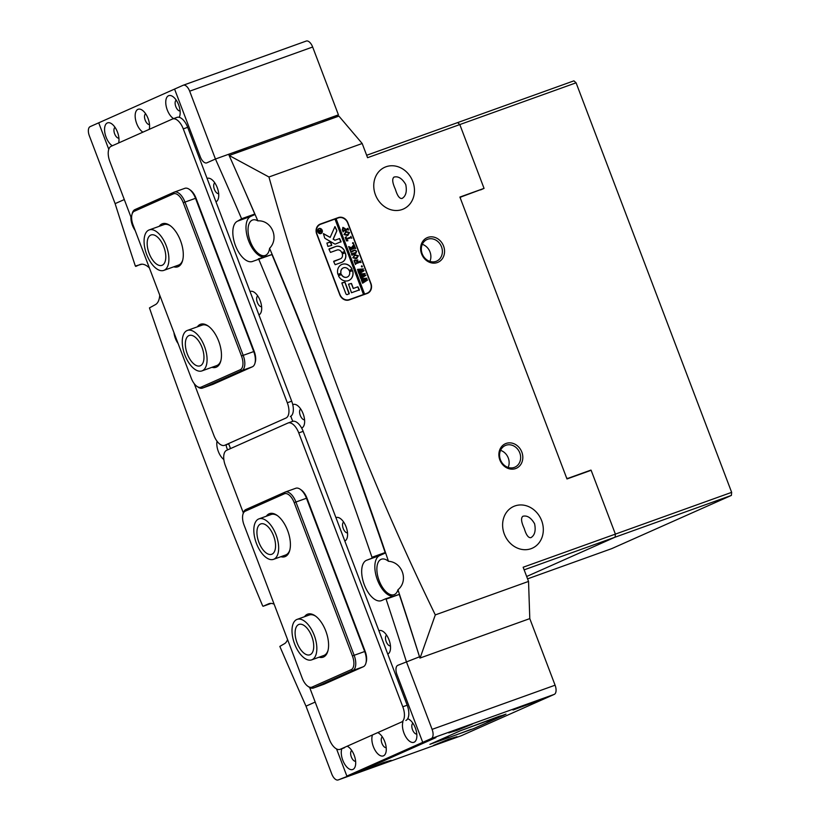 <?xml version="1.0" encoding="UTF-8"?>
<svg xmlns="http://www.w3.org/2000/svg" width="821" height="821" viewBox="0 0 821 821"><rect width="100%" height="100%" fill="white"/><g stroke="black" fill="none" stroke-linecap="round" stroke-linejoin="round"><path stroke-width="1.23" d="M159.212 226.319A22.855 11.361 70.2 0 1 161.983 223.917A22.855 11.361 70.2 0 1 169.885 225.436A22.855 11.361 70.2 0 1 182.56 260.709A22.855 11.361 70.2 0 1 178.208 266.63A22.855 11.361 70.2 0 1 173.754 266.815M163.759 270.407A21.51 10.694 -109.8 0 0 168.818 256.942A21.51 10.694 -109.8 0 0 149.217 229.911A21.51 10.694 -109.8 0 0 144.147 243.385A21.51 10.694 -109.8 0 0 163.759 270.407L178.465 265.121A21.51 10.694 -109.8 0 0 178.834 264.978A21.51 10.694 -109.8 0 0 182.734 260.031M170.45 225.847A21.51 10.694 -109.8 0 0 163.923 224.626A21.51 10.694 -109.8 0 0 163.564 224.78M197.389 326.82A22.855 11.361 70.2 0 1 200.16 324.418A22.855 11.361 70.2 0 1 208.062 325.937A22.855 11.361 70.2 0 1 220.736 361.209A22.855 11.361 70.2 0 1 216.385 367.131A22.855 11.361 70.2 0 1 211.931 367.315M201.935 370.907A21.51 10.694 -109.8 0 0 206.02 366.32A21.51 10.694 -109.8 0 0 202.469 341.885A21.51 10.694 -109.8 0 0 187.393 330.422A21.51 10.694 -109.8 0 0 183.309 335.009A21.51 10.694 -109.8 0 0 186.849 359.444A21.51 10.694 -109.8 0 0 201.935 370.907L216.641 365.622A21.51 10.694 -109.8 0 0 217.011 365.478A21.51 10.694 -109.8 0 0 220.911 360.532M208.626 326.348A21.51 10.694 -109.8 0 0 202.099 325.137A21.51 10.694 -109.8 0 0 201.74 325.28M212.762 384.382A13.444 6.681 -109.8 0 0 212.998 384.31A13.444 6.681 -109.8 0 0 213.224 384.218L252.375 366.802A13.444 6.681 -109.8 0 0 254.931 363.323A13.444 6.681 -109.8 0 0 253.72 351.521L195.501 198.261A13.444 6.681 -109.8 0 0 189.261 189.312A13.444 6.681 -109.8 0 0 184.838 188.327A13.444 6.681 -109.8 0 0 184.612 188.409M131.996 214.394L132.366 213.101A13.444 6.681 70.2 0 1 134.921 209.612L174.073 192.196A13.444 6.681 70.2 0 1 174.298 192.114A13.444 6.681 70.2 0 1 184.961 202.038L243.18 355.308A13.444 6.681 70.2 0 1 241.836 370.589L202.684 388.005A13.444 6.681 70.2 0 1 202.459 388.097A13.444 6.681 70.2 0 1 198.035 387.112L196.927 386.332A12.099 6.014 -109.8 0 0 201.104 387.143L240.266 369.727A12.099 6.014 -109.8 0 0 241.477 355.975L183.257 202.705A12.099 6.014 -109.8 0 0 173.457 193.848L134.295 211.264A12.099 6.014 -109.8 0 0 131.996 214.394A12.099 6.014 -109.8 0 0 133.084 225.016L191.303 378.286A12.099 6.014 -109.8 0 0 196.927 386.332M189.261 189.312L190.369 190.082A12.099 6.014 70.2 0 1 195.993 198.138L254.212 351.398A12.099 6.014 70.2 0 1 255.3 362.02L254.931 363.323M300.353 129.41L312.606 124.874L300.353 129.41M280.536 137.066L289.68 133.782M234.478 153.075L246.721 148.539L234.478 153.075M189.672 91.182L312.657 47.013L338.426 114.848L215.441 159.017L189.672 91.182A8.066 4.013 70.2 0 0 183.278 85.22A8.066 4.013 70.2 0 0 183.145 85.271L98.715 122.822L108.783 149.319L98.715 122.822L90.146 126.629A8.066 4.013 70.2 0 0 89.345 135.804L115.114 203.639L123.673 199.831L115.114 203.639A2384.43 1185.001 -109.8 0 0 135.342 266.014L141.961 264.188M312.657 47.013A8.066 4.013 -109.8 0 0 306.264 41.05A8.066 4.013 -109.8 0 0 306.13 41.101L183.422 85.179M124.258 199.441A8.066 4.013 70.2 0 1 123.673 199.831A8.066 4.013 70.2 0 0 124.258 199.441M206.882 162.825A8.066 4.013 70.2 0 1 206.748 162.886A8.066 4.013 70.2 0 1 200.345 156.924L174.575 89.089L200.345 156.924A8.066 4.013 70.2 0 0 206.748 162.886A8.066 4.013 70.2 0 0 206.882 162.825L215.441 159.017L206.882 162.825M321.74 122.267L338.426 114.848M464.327 729.346L479.628 723.67L464.327 729.346M486.289 721.454L501.59 715.779L486.289 721.454M433.734 742.943L449.036 737.279L433.734 742.943M455.696 735.062L470.997 729.387L455.696 735.062M429.896 744.329L473.82 728.555L505.993 714.116L460.489 730.721L429.896 744.329L460.489 730.721L499.548 716.169L504.412 714.947L473.82 728.555L429.896 744.329M243.334 512.92L225.344 465.558A13.444 6.681 70.2 0 1 226.688 450.277L287.873 423.072A13.444 6.681 70.2 0 1 288.099 422.979A13.444 6.681 70.2 0 1 298.762 432.913L402.793 706.778A13.444 6.681 70.2 0 1 401.448 722.07L340.274 749.275A13.444 6.681 70.2 0 1 340.038 749.368A13.444 6.681 70.2 0 1 329.375 739.434L309.64 687.464M401.448 722.07L340.274 749.275M298.762 432.913L303.154 431.333L407.185 705.208L402.793 706.778M303.154 431.333A13.444 6.681 -109.8 0 0 292.492 421.399A13.444 6.681 -109.8 0 0 292.266 421.491M405.841 720.489A13.444 6.681 -109.8 0 0 407.185 705.208M292.769 404.691A12.5 6.219 70.2 0 1 292.994 404.579A12.5 6.219 70.2 0 1 297.315 405.41A12.5 6.219 70.2 0 1 304.242 424.703A12.5 6.219 70.2 0 1 301.871 427.946A12.5 6.219 70.2 0 1 301.635 428.039M173.6 118.604A12.5 6.219 70.2 0 1 166.253 106.545A12.5 6.219 70.2 0 1 168.521 95.739A12.5 6.219 70.2 0 1 172.841 96.57A12.5 6.219 70.2 0 1 179.778 115.864A12.5 6.219 70.2 0 1 179.204 117.311M207.087 178.444A12.5 6.219 70.2 0 1 211.418 179.276A12.5 6.219 70.2 0 1 218.345 198.579A12.5 6.219 70.2 0 1 215.964 201.812M142.916 132.16A12.5 6.219 70.2 0 1 135.639 120.071A12.5 6.219 70.2 0 1 137.938 109.347A12.5 6.219 70.2 0 1 142.259 110.178A12.5 6.219 70.2 0 1 149.217 129.359M112.323 145.758A12.5 6.219 70.2 0 1 105.047 133.679A12.5 6.219 70.2 0 1 107.346 122.945A12.5 6.219 70.2 0 1 111.666 123.786A12.5 6.219 70.2 0 1 118.624 142.957M250.046 291.517A12.5 6.219 70.2 0 1 254.366 292.348A12.5 6.219 70.2 0 1 261.294 311.641A12.5 6.219 70.2 0 1 258.913 314.874M228.597 443.894A12.5 6.219 70.2 0 1 230.434 448.615M335.943 517.64A12.5 6.219 70.2 0 1 340.263 518.472A12.5 6.219 70.2 0 1 347.191 537.765A12.5 6.219 70.2 0 1 344.82 541.008M378.892 630.702A12.5 6.219 70.2 0 1 383.212 631.544A12.5 6.219 70.2 0 1 390.139 650.837A12.5 6.219 70.2 0 1 387.769 654.07M378.153 732.804A12.5 6.219 70.2 0 1 378.953 733.297A12.5 6.219 70.2 0 1 385.88 752.59A12.5 6.219 70.2 0 1 383.51 755.823A12.5 6.219 70.2 0 1 374.756 749.676A12.5 6.219 70.2 0 1 372.354 735.38M347.56 746.402A12.5 6.219 70.2 0 1 348.361 746.894A12.5 6.219 70.2 0 1 355.298 766.188A12.5 6.219 70.2 0 1 352.917 769.431A12.5 6.219 70.2 0 1 344.071 763.089A12.5 6.219 70.2 0 1 341.854 748.711M407.668 718.755A12.5 6.219 70.2 0 1 409.546 719.689A12.5 6.219 70.2 0 1 416.473 738.982A12.5 6.219 70.2 0 1 414.102 742.225A12.5 6.219 70.2 0 1 405.348 736.068A12.5 6.219 70.2 0 1 402.937 721.782M214.784 182.857A5.778 2.873 -109.8 0 0 214.312 189.128A5.778 2.873 -109.8 0 0 218.663 193.674M223.846 459.555A12.5 6.219 70.2 0 1 217.021 441.226M178.106 343.547A12.5 6.219 70.2 0 1 173.96 332.618M135.157 230.475A12.5 6.219 70.2 0 1 130.908 216.96M292.851 421.296A12.5 6.219 70.2 0 1 290.901 416.165M258.328 258.892L271.956 254.551L252.878 261.324A21.51 10.694 70.2 0 1 252.509 261.468A21.51 10.694 70.2 0 1 235.309 245.202A21.51 10.694 70.2 0 1 237.608 221.126L241.6 218.755L254.777 214.024L254.746 214.63L241.569 219.361M254.777 214.024A2384.43 1185.001 70.2 0 0 228.618 154.286L215.441 159.017A2384.43 1185.001 70.2 0 1 241.6 218.755M149.391 267.944A21.51 10.694 -109.8 0 0 140.083 264.506A21.51 10.694 -109.8 0 0 139.714 264.649L135.752 266.415M274.122 604.194A21.51 10.694 70.2 0 0 268.929 603.702A21.51 10.694 70.2 0 0 268.57 603.846L263.11 606.278L262.658 605.888A2384.43 1185.001 -109.8 0 1 149.463 307.896L154.984 304.858A21.51 10.694 -109.8 0 0 159.726 295.15M287.566 639.58A21.51 10.694 70.2 0 1 283.84 644.054L279.838 646.414A2384.43 1185.001 -109.8 0 0 305.997 706.152L314.566 702.345A8.066 4.013 70.2 0 1 314.7 702.283A8.066 4.013 70.2 0 1 315.223 702.171A8.066 4.013 -109.8 0 0 314.7 702.283A8.066 4.013 -109.8 0 0 314.566 702.345L305.997 706.152L331.766 773.987A8.066 4.013 -109.8 0 0 338.16 779.95A8.066 4.013 -109.8 0 0 338.303 779.899L461.289 735.729L554.278 694.371L431.292 738.541L346.862 776.081L336.559 748.937L346.862 776.081L360.039 771.35L338.303 779.899M396.954 674.513L422.733 742.348L435.9 737.617L360.039 771.35L435.9 737.617L422.733 742.348L396.954 674.513A8.066 4.013 70.2 0 1 397.764 665.338L419.51 656.8L397.764 665.338A8.066 4.013 -109.8 0 0 396.954 674.513M386.096 599.156L385.685 598.755L399.273 594.425L386.096 599.156A2384.43 1185.001 70.2 0 1 406.333 661.531L432.103 729.366L555.088 685.196A8.066 4.013 70.2 0 1 554.278 694.371M271.956 254.551A2384.43 1185.001 70.2 0 1 385.152 552.543L385.09 553.159L366.453 560.312A21.51 10.694 -109.8 0 0 364.165 584.398A21.51 10.694 -109.8 0 0 381.365 600.664A21.51 10.694 -109.8 0 0 381.724 600.52L385.685 598.755M371.913 557.89L371.975 557.274L385.152 552.543M258.779 259.282A2384.43 1185.001 70.2 0 1 371.975 557.274M386.578 635.115A5.778 2.873 -109.8 0 0 386.116 641.386A5.778 2.873 -109.8 0 0 390.468 645.932M343.63 522.053A5.778 2.873 -109.8 0 0 343.168 528.324A5.778 2.873 -109.8 0 0 347.519 532.87M300.681 408.991A5.778 2.873 -109.8 0 0 300.219 415.262A5.778 2.873 -109.8 0 0 304.56 419.808M257.732 295.919A5.778 2.873 -109.8 0 0 257.26 302.2A5.778 2.873 -109.8 0 0 261.612 306.736M176.217 100.152A5.778 2.873 -109.8 0 0 175.745 106.422A5.778 2.873 -109.8 0 0 180.097 110.968M145.625 113.75A5.778 2.873 -109.8 0 0 145.153 120.03A5.778 2.873 -109.8 0 0 149.504 124.576M115.032 127.358A5.778 2.873 -109.8 0 0 114.571 133.628A5.778 2.873 -109.8 0 0 118.922 138.174M263.479 257.045A21.51 10.694 70.2 0 1 247.778 238.377A21.51 10.694 70.2 0 1 250.785 216.385L254.746 214.63M385.09 553.159L379.63 555.581A21.51 10.694 -109.8 0 0 376.716 577.881A21.51 10.694 -109.8 0 0 392.664 596.251M399.273 594.425A2384.43 1185.001 70.2 0 1 419.51 656.8M263.11 606.278L271.135 603.394M351.737 750.476A5.778 2.873 -109.8 0 0 351.265 756.746A5.778 2.873 -109.8 0 0 355.616 761.293M412.912 723.26A5.778 2.873 -109.8 0 0 412.45 729.541A5.778 2.873 -109.8 0 0 416.801 734.077M382.319 736.868A5.778 2.873 -109.8 0 0 381.857 743.138A5.778 2.873 -109.8 0 0 386.209 747.685M226.175 444.766A5.778 2.873 -109.8 0 0 227.704 449.836M194.238 383.674L213.891 435.407A13.444 6.681 -109.8 0 0 224.554 445.341A13.444 6.681 -109.8 0 0 224.78 445.259L285.965 418.043A13.444 6.681 -109.8 0 0 287.309 402.762L183.278 128.897A13.444 6.681 -109.8 0 0 172.615 118.963A13.444 6.681 -109.8 0 0 172.389 119.055L111.204 146.261A13.444 6.681 -109.8 0 0 109.86 161.542L131.668 218.95M224.78 445.259L285.965 418.043M287.309 402.762L291.701 401.182L187.67 127.317L183.278 128.897M176.782 117.475A13.444 6.681 70.2 0 1 177.008 117.382A13.444 6.681 70.2 0 1 187.67 127.317M291.701 401.182A13.444 6.681 70.2 0 1 290.357 416.473M391.145 760.338L367.603 769.061L383.253 762.668L391.145 760.338M457.03 736.673L433.488 745.396L449.138 739.003L457.03 736.673M536.565 701.308L513.012 710.021L528.673 703.638L536.565 701.308M448.718 732.855L456.62 730.526L472.27 724.132L448.718 732.855M431.292 738.541A8.066 4.013 -109.8 0 0 432.103 729.366M555.088 685.196L529.791 618.613L420.085 658.021L435.304 614.908C366.217 472.855 310.769 326.881 268.949 176.987L362.184 143.501L338.909 116.11L229.203 155.508L268.949 176.987M319.061 657.211A22.855 11.361 -109.8 0 0 323.515 657.016A22.855 11.361 -109.8 0 0 327.856 651.094A22.855 11.361 -109.8 0 0 315.192 615.832A22.855 11.361 -109.8 0 0 307.29 614.303A22.855 11.361 -109.8 0 0 304.519 616.715M328.031 650.427A21.51 10.694 70.2 0 1 324.131 655.374A21.51 10.694 70.2 0 1 323.772 655.517L311.693 659.858A21.51 10.694 70.2 0 1 294.493 643.592A21.51 10.694 70.2 0 1 296.781 619.506A21.51 10.694 70.2 0 1 297.151 619.362A21.51 10.694 70.2 0 1 314.351 635.618A21.51 10.694 70.2 0 1 312.052 659.704A21.51 10.694 70.2 0 1 311.693 659.858M280.885 556.71A22.855 11.361 -109.8 0 0 285.339 556.515A22.855 11.361 -109.8 0 0 289.68 550.593A22.855 11.361 -109.8 0 0 277.016 515.331A22.855 11.361 -109.8 0 0 269.114 513.802A22.855 11.361 -109.8 0 0 266.343 516.214M289.854 549.926A21.51 10.694 70.2 0 1 285.954 554.863A21.51 10.694 70.2 0 1 285.595 555.017L273.516 559.347A21.51 10.694 70.2 0 1 256.316 543.092A21.51 10.694 70.2 0 1 258.605 519.005A21.51 10.694 70.2 0 1 258.974 518.862A21.51 10.694 70.2 0 1 276.174 535.118A21.51 10.694 70.2 0 1 273.875 559.204A21.51 10.694 70.2 0 1 273.516 559.347M307.865 686.274L308.973 687.054A13.444 6.681 -109.8 0 0 313.396 688.039A13.444 6.681 -109.8 0 0 313.622 687.947L352.784 670.531A13.444 6.681 -109.8 0 0 354.128 655.25L295.909 501.98A13.444 6.681 -109.8 0 0 285.246 492.046A13.444 6.681 -109.8 0 0 285.01 492.138L245.859 509.554A13.444 6.681 -109.8 0 0 243.303 513.033L242.934 514.336A12.099 6.014 70.2 0 1 245.243 511.206L284.394 493.79A12.099 6.014 70.2 0 1 294.195 502.647L352.414 655.917A12.099 6.014 70.2 0 1 351.203 669.669L312.052 687.085A12.099 6.014 70.2 0 1 307.865 686.274A12.099 6.014 70.2 0 1 302.251 678.228L244.032 524.958A12.099 6.014 70.2 0 1 242.934 514.336M295.56 488.351A13.444 6.681 70.2 0 1 295.786 488.259A13.444 6.681 70.2 0 1 300.209 489.254A13.444 6.681 70.2 0 1 306.449 498.193L364.668 651.464A13.444 6.681 70.2 0 1 365.879 663.265A13.444 6.681 70.2 0 1 363.323 666.744L324.162 684.16A13.444 6.681 70.2 0 1 323.936 684.252A13.444 6.681 70.2 0 1 323.7 684.324M365.879 663.265L366.238 661.962A12.099 6.014 -109.8 0 0 365.15 651.34L306.931 498.07A12.099 6.014 -109.8 0 0 301.317 490.024L300.209 489.254M270.684 514.664A21.51 10.694 70.2 0 1 271.053 514.521A21.51 10.694 70.2 0 1 277.58 515.742M308.86 615.165A21.51 10.694 70.2 0 1 309.23 615.021A21.51 10.694 70.2 0 1 315.757 616.243M165.739 255.249A16.133 8.015 -109.8 0 0 151.033 234.98A16.133 8.015 -109.8 0 0 147.236 245.079A16.133 8.015 -109.8 0 0 161.942 265.347A16.133 8.015 -109.8 0 0 165.739 255.249M203.177 362.41A16.133 8.015 -109.8 0 0 200.519 344.081A16.133 8.015 -109.8 0 0 189.21 335.481A16.133 8.015 -109.8 0 0 186.141 338.919A16.133 8.015 -109.8 0 0 188.799 357.248A16.133 8.015 -109.8 0 0 200.119 365.848A16.133 8.015 -109.8 0 0 203.177 362.41M310.143 654.686A16.133 8.015 70.2 0 1 309.876 654.789A16.133 8.015 70.2 0 1 296.976 642.597A16.133 8.015 70.2 0 1 298.69 624.535A16.133 8.015 70.2 0 1 298.967 624.422A16.133 8.015 70.2 0 1 311.867 636.624A16.133 8.015 70.2 0 1 310.143 654.686M271.967 554.185A16.133 8.015 70.2 0 1 271.7 554.288A16.133 8.015 70.2 0 1 258.8 542.096A16.133 8.015 70.2 0 1 260.514 524.034A16.133 8.015 70.2 0 1 260.791 523.921A16.133 8.015 70.2 0 1 273.691 536.113A16.133 8.015 70.2 0 1 271.967 554.185M483.938 188.44L460.745 197.05L460.324 198.179M460.017 197.368L460.745 197.05M587.713 471.521L591.017 470.33M566.562 477.863L567.65 478.458L590.925 470.094M567.65 478.458L566.911 478.776M529.791 618.613L528.539 581.422L523.151 567.239L731.655 492.354L731.388 495.412L614.991 537.221L526.672 576.496L615.114 537.17L524.137 569.846M366.659 155.272L573.91 80.848L576.085 82.808L731.655 492.354M576.085 82.808L367.572 157.694L362.184 143.501M527.564 578.856L611.727 548.633L731.388 495.412M441.513 246.844A11.833 10.263 66 0 0 427.649 239.25A11.833 10.263 66 0 0 427.043 239.496A11.833 10.263 66 0 0 422.189 253.781A11.833 10.263 66 0 0 436.054 261.365A11.833 10.263 66 0 0 436.659 261.119A11.833 10.263 66 0 0 441.513 246.844M429.896 261.406A11.833 10.263 66 0 0 422.302 244.33M519.775 452.864A11.833 10.263 66 0 0 505.91 445.28A11.833 10.263 66 0 0 505.305 445.526A11.833 10.263 66 0 0 500.451 459.811A11.833 10.263 66 0 0 514.315 467.395A11.833 10.263 66 0 0 514.921 467.149A11.833 10.263 66 0 0 519.775 452.864M508.158 467.436A11.833 10.263 66 0 0 500.564 450.36M521.828 452.073A13.444 11.658 -114 0 1 515.619 468.575A13.444 11.658 -114 0 1 499.866 459.955A13.444 11.658 -114 0 1 506.075 443.453A13.444 11.658 -114 0 1 521.828 452.073M443.566 246.043A13.444 11.658 -114 0 1 437.357 262.546A13.444 11.658 -114 0 1 421.604 253.925A13.444 11.658 -114 0 1 427.813 237.423A13.444 11.658 -114 0 1 443.566 246.043M524.198 528.375C526.189 535.035 528.437 538.124 530.951 537.642C534.758 535.292 535.98 530.664 534.594 523.757C531.033 517.671 527.113 515.178 522.833 516.286C520.791 518 521.243 522.033 524.198 528.375M504.299 534.03A22.855 19.817 66 0 0 532.254 548.212A22.855 19.817 66 0 0 541.634 520.627A22.855 19.817 66 0 0 513.679 506.444A22.855 19.817 66 0 0 504.299 534.03M395.342 189.179C397.343 195.839 399.591 198.928 402.105 198.446C405.913 196.096 407.124 191.467 405.748 184.561C402.187 178.475 398.267 175.981 393.988 177.09C391.945 178.804 392.397 182.837 395.342 189.179M375.443 194.834A22.855 19.817 66 0 0 403.398 209.016A22.855 19.817 66 0 0 412.778 181.431A22.855 19.817 66 0 0 384.823 167.248A22.855 19.817 66 0 0 375.443 194.834M243.242 187.404A2231.94 1109.212 70.2 0 1 257.835 220.849C271.648 220.038 279.479 238.172 269.586 248.332A2231.94 1109.212 70.2 0 1 388.456 561.277A18.821 9.359 -109.8 0 0 381.375 559.224A18.821 9.359 -109.8 0 0 381.057 559.347A18.821 9.359 -109.8 0 0 379.056 580.426A18.821 9.359 -109.8 0 0 394.101 594.661A18.821 9.359 -109.8 0 0 394.419 594.527A18.821 9.359 -109.8 0 0 397.969 589.755A2231.94 1109.212 70.2 0 1 419.931 658.083M388.456 561.277C402.454 562.098 408.807 580.899 397.969 589.755M257.835 220.849A18.821 9.359 -109.8 0 0 252.529 220.028A18.821 9.359 -109.8 0 0 252.211 220.161A18.821 9.359 -109.8 0 0 250.21 241.23A18.821 9.359 -109.8 0 0 265.255 255.464A18.821 9.359 -109.8 0 0 265.573 255.331A18.821 9.359 -109.8 0 0 269.586 248.332M367.233 293.446A8.066 6.999 66 0 0 367.644 293.271A8.066 6.999 66 0 0 370.959 283.543L347.858 222.737A8.066 6.999 66 0 0 338.406 217.565L320.395 224.03A8.066 6.999 66 0 0 319.985 224.195A8.066 6.999 66 0 0 316.67 233.934L339.771 294.739A8.066 6.999 66 0 0 349.223 299.911L367.233 293.446M615.114 537.17L615.391 534.112L591.141 470.289L566.983 478.961L459.904 197.061L484.051 188.378L459.811 124.566L457.636 122.596M528.539 581.422L435.304 614.908M480.593 189.918L484.051 188.378M367.213 293.446A8.066 6.999 66 0 0 368.957 292.05M339.576 217.586A8.066 6.999 66 0 0 337.554 217.945L320.395 224.03M319.01 228.823A2.422 2.104 66 0 0 320.919 233.277A2.422 2.104 66 0 0 319.071 228.792A2.422 2.104 66 0 0 320.98 233.246M321.011 233.523A2.689 2.33 66 0 0 318.959 228.546A2.689 2.33 66 0 0 321.011 233.523M321.083 233.492A2.689 2.33 66 0 0 318.897 228.577M334.968 226.575L330.165 237.392L323.423 233.626L324.623 237.772A1.344 1.17 66 0 0 325.26 238.531L334.568 243.909A1.344 1.17 66 0 0 335.512 244.011L341.074 241.672L339.596 238.552L335.307 240.091A0.811 0.698 -114 0 1 334.742 240.03L333.254 239.178L336.702 231.235A1.344 1.17 66 0 0 336.713 230.178L334.968 226.575M342.193 264.321A8.744 7.574 66 0 0 341.741 264.495A8.744 7.574 66 0 0 337.913 274.327L341.023 273.29A4.977 4.31 -114 0 1 343.27 267.933A4.977 4.31 -114 0 1 343.527 267.831A4.977 4.31 -114 0 1 349.069 270.396L352.137 269.216A8.744 7.574 66 0 0 342.193 264.321M351.932 269.668L352.014 269.267A8.744 7.574 66 0 0 342.07 264.372A8.744 7.574 66 0 0 341.68 264.526M351.347 253.638L355.596 252.694L356.386 251.175L354.805 250.323L350.854 252.365L350.567 250.928L351.029 251.39L354.682 250.077L356.642 251.164L355.924 253.248L351.952 255.249L351.337 253.627L355.821 252.601M351.131 251.647L350.957 252.324M352.24 254.572L352.055 255.218M353.892 244.596L354.641 245.89L352.004 247.952L352.948 248.25L355.021 246.895L355.657 248.578L354.97 248.209L350.444 249.841L350.167 250.559L349.53 248.866L352.425 248.445L349.756 247.532L349.253 248.127L348.658 246.567L351.378 247.778L353.892 244.596M354.374 245.859L352.004 247.952M351.881 248.004L352.825 248.311L354.877 247.193M350.444 249.841L350.269 250.518M349.756 247.532L349.346 248.096M352.568 243.355L352.835 242.616L353.543 243.006L353.266 243.734L352.814 242.636M352.722 242.677L353.543 243.006L353.266 243.734M350.885 236.694L351.716 238.193L350.988 237.71L346.524 239.322L347.909 240.769L346.503 240.912L345.2 237.474L346.37 236.725L345.805 238.398L346.329 238.706L350.659 237.156M346.524 239.322L346.205 239.804L347.827 240.553M347.519 235.535L343.989 234.508L345.99 231.491L349.551 232.507L347.878 235.391M345.651 231.625L349.551 232.507M363.621 294.452L349.346 299.583A8.066 6.999 66 0 1 339.894 294.411L316.988 234.108A8.066 6.999 66 0 1 320.303 224.369A8.066 6.999 66 0 1 320.713 224.205L334.989 219.074L363.498 294.503L364.596 294.113L336.087 218.684L338.283 217.893A8.066 6.999 66 0 1 347.735 223.066L370.64 283.368A8.066 6.999 66 0 1 367.336 293.107L366.474 293.487A8.066 6.999 66 0 1 366.063 293.651L348.494 299.963A8.066 6.999 66 0 1 347.191 300.27M364.719 294.062L366.915 293.271A8.066 6.999 66 0 0 367.336 293.107M342.983 227.386L345.179 228.638L345.61 229.767L347.94 228.269L348.617 230.034L347.909 229.623L343.383 231.255L343.106 231.963L342.285 229.808L342.983 227.386M342.809 227.458L345.056 228.69L345.487 229.818L347.817 228.607M343.383 231.255L343.209 231.933M356.345 258.769L352.814 257.743L354.816 254.726L358.377 255.742L356.704 258.625M354.477 254.859L358.377 255.742M355.945 260.585L357.699 259.949L357.617 262.433L360.039 261.55L360.296 260.791L360.973 262.556L360.265 262.145L355.739 263.777L355.462 264.495L354.015 260.688L355.052 259.816L354.744 261.92L355.503 263.172L357.515 262.453L355.945 260.575L357.823 259.898L357.74 262.371L360.173 261.129M355.739 263.777L355.565 264.454M361.394 266.589L361.661 265.85L362.369 266.24L362.092 266.969L361.394 266.589L361.661 265.85M361.548 265.912L362.369 266.24L362.092 266.969M357.987 270.458L357.576 269.37L363.375 268.888L360.296 270.899L364.072 270.735L359.054 273.927L358.572 272.664L362.492 271.053L359.557 271.33L358.418 272.274L357.956 271.043L361.784 269.462L357.987 270.458M358.151 269.945L357.864 270.509M359.752 275.107L359.341 274.019L365.14 273.537L362.061 275.548L365.838 275.374L360.819 278.576L360.337 277.313L364.257 275.702L361.322 275.979L360.183 276.923L359.721 275.692L363.549 274.111L359.752 275.107M359.916 274.594L359.629 275.148M361.517 279.756L361.107 278.668L366.905 278.186L363.826 280.197L367.603 280.023L362.584 283.224L362.102 281.962L366.022 280.351L363.087 280.618L361.948 281.562L361.486 280.341L365.314 278.76L361.517 279.756M361.681 279.243L361.394 279.797M344.953 282.096L341.875 283.194L345.867 293.692A1.344 1.17 66 0 0 347.437 294.554L349.294 293.538L344.953 282.096L341.967 282.824M353.348 288.438L351.46 283.461L348.525 284.169L351.491 292.748L359.403 289.905L357.915 286.796L353.225 288.489L351.337 283.522L348.473 284.199M342.234 253.935A4.033 3.5 -114 0 1 340.561 258.748A4.033 3.5 -114 0 1 340.356 258.841L333.665 261.591L335.153 264.701L341.69 262.351A7.8 6.763 66 0 0 342.1 262.197A7.8 6.763 66 0 0 345.313 252.837L342.234 253.935M341.515 274.573L338.457 275.743A8.744 7.574 66 0 0 348.843 280.464A8.744 7.574 66 0 0 352.671 270.643L349.561 271.679A4.977 4.31 -114 0 1 347.314 277.026A4.977 4.31 -114 0 1 341.515 274.573L338.529 275.353M327.897 246.403L331.725 245.376L330.75 242.072L326.922 243.098L327.897 246.403M337.021 250.046A4.033 3.5 -114 0 1 341.731 252.581L344.799 251.472A7.8 6.763 66 0 0 335.686 246.526L328.985 249.276L330.473 252.396L337.021 250.046M318.917 232.487L318.846 230.26L319.851 230.66L320.949 229.295L319.974 230.937L321.442 230.578L321.77 231.46L318.917 232.487M318.774 230.291L319.851 230.66M318.62 231.727L321.36 230.732M364.596 294.113L335.963 218.735L334.989 219.084M320.303 224.369L319.441 224.749A8.066 6.999 66 0 0 317.819 225.806M344.594 251.893L344.676 251.524A7.8 6.763 66 0 0 335.563 246.577L329.077 248.907M331.643 245.407L330.247 241.918L326.881 243.129M340.797 273.67L340.9 273.342A4.977 4.31 -114 0 1 343.147 267.995A4.977 4.31 -114 0 1 343.209 267.964M347.252 277.057A4.977 4.31 -114 0 1 347.191 277.088A4.977 4.31 -114 0 1 341.392 274.625M348.781 280.495A8.744 7.574 66 0 0 352.548 270.694L349.664 271.351M340.51 258.779A4.033 3.5 -114 0 1 340.448 258.81A4.033 3.5 -114 0 1 340.233 258.892L333.757 261.222M342.039 262.217A7.8 6.763 66 0 0 345.189 252.889L342.326 253.566M359.188 290.336L357.792 286.847L353.225 288.489M340.869 242.092L339.473 238.603L335.184 240.143A0.811 0.698 -114 0 1 334.619 240.081L333.254 239.178M330.165 237.392L323.341 233.677M333.131 239.229L336.579 231.286A1.344 1.17 66 0 0 336.589 230.229L334.886 226.617M349.089 293.959L344.83 282.147M321.032 229.88L319.974 230.937M318.815 231.85L320.139 231.368M318.538 231.522L318.876 230.609L318.938 231.799M319 230.557L318.661 231.471L319 230.557L320.016 231.409M347.817 228.32L348.484 230.075M343.116 228.033L342.655 230.465L345.384 229.849L345.036 228.926L343.024 228.074M343.024 230.701L345.384 229.849M343.24 227.981L342.573 229.89M349.428 232.559L347.396 235.586M345.641 232.425L344.215 234.426L347.735 234.662M346.113 232.24L344.091 234.478L347.663 234.693M347.119 234.909L349.325 232.589L346.236 232.179M350.865 236.335L351.593 238.234M346.318 236.961L345.805 238.398M345.682 238.449L346.329 238.706M346.205 238.757L350.752 237.115M353.42 243.057L353.143 243.796M353.923 244.391L354.508 245.931M354.251 245.92L353.718 245.941L354.251 245.92M354.898 246.947L355.534 248.63M350.085 249.297L352.425 248.445M348.792 246.618L349.561 247.152M349.438 247.203L351.378 247.778M350.906 251.442L354.682 250.077M354.559 250.128L356.642 251.164M356.519 251.216L355.801 253.299M358.254 255.793L356.222 258.82M354.467 255.659L353.04 257.661L356.55 257.897M354.939 255.475L352.917 257.712L356.488 257.917M355.945 258.133L358.151 255.824L355.062 255.413M360.173 260.852L360.84 262.607M355.083 260.021L354.744 261.92M354.621 261.971L355.134 262.936M355.38 263.233L357.515 262.453M362.246 266.291L361.969 267.03M357.504 269.575L358.028 269.709M357.905 269.76L363.375 268.888M363.334 269.165L360.296 270.899M360.203 271.022L363.99 270.52M363.949 270.786L359.321 273.434M358.654 271.782L359.557 271.33M359.27 274.224L359.793 274.347M359.67 274.409L365.14 273.537M365.099 273.814L362.061 275.548M361.969 275.671L365.756 275.158M365.714 275.435L361.055 278.083M360.481 276.41L361.322 275.979M361.035 278.863L361.558 278.996M361.435 279.048L366.905 278.186M366.864 278.452L363.826 280.197M363.734 280.32L367.521 279.807M367.48 280.074L362.8 282.742M362.174 281.09L363.087 280.618M201.104 387.143L202.684 388.005L213.224 384.218M252.375 366.802L241.836 370.589L240.266 369.727M241.477 355.975L254.212 351.398M195.993 198.138L183.257 202.705M134.921 209.612L134.295 211.264M174.073 192.196L173.457 193.848M366.453 560.312L379.63 555.581M268.57 603.846L269.298 603.579M237.608 221.126L250.785 216.385M139.714 264.649L140.453 264.393M294.195 502.647L306.931 498.07M365.15 651.34L352.414 655.917M351.203 669.669L352.784 670.531L363.323 666.744M324.162 684.16L313.622 687.947L312.052 687.085M245.243 511.206L245.859 509.554M284.394 493.79L285.01 492.138M337.554 217.945L338.406 217.565M349.346 299.583L348.494 299.963M366.915 293.271L366.063 293.651M174.298 192.114L184.838 188.327M202.459 388.097L212.998 384.31M183.278 85.22L306.264 41.05M288.099 422.979L292.492 421.399M340.038 749.368L344.43 747.787M224.554 445.341L228.946 443.771M172.615 118.963L177.008 117.382M461.145 735.78L338.16 779.95M313.396 688.039L323.936 684.252M285.246 492.046L295.786 488.259M149.217 229.911L163.923 224.626M187.393 330.422L202.099 325.137M297.151 619.362L309.23 615.021M258.974 518.862L271.053 514.521"/></g></svg>
